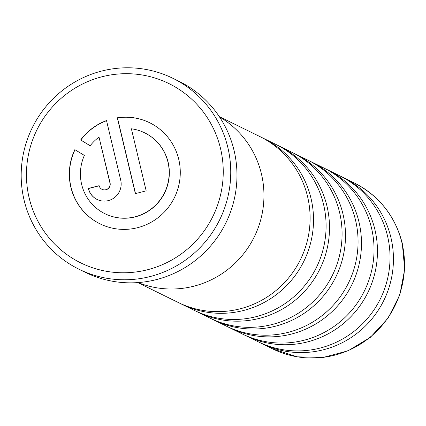 <?xml version="1.0" encoding="UTF-8"?>
<svg xmlns="http://www.w3.org/2000/svg" width="426" height="426" viewBox="0 0 426 426"><rect width="100%" height="100%" fill="white"/><g stroke="black" fill="none" stroke-linecap="round" stroke-linejoin="round"><path stroke-width="0.64" d="M261.516 137.39A92.463 90.733 116.2 0 1 263.231 138.216A92.463 90.733 116.2 0 1 311.007 198.351A92.463 90.733 116.2 0 1 279.089 292.481A92.463 90.733 116.2 0 1 181.678 304.18A92.463 90.733 116.2 0 1 179.98 303.323M277.502 145.245A92.463 90.733 116.2 0 1 279.216 146.065A92.463 90.733 116.2 0 1 326.992 206.205A92.463 90.733 116.2 0 1 295.074 300.335A92.463 90.733 116.2 0 1 197.664 312.034A92.463 90.733 116.2 0 1 195.965 311.177M293.482 153.099A92.463 90.733 116.2 0 1 295.197 153.919A92.463 90.733 116.2 0 1 342.978 214.06A92.463 90.733 116.2 0 1 311.055 308.19A92.463 90.733 116.2 0 1 213.65 319.889A92.463 90.733 116.2 0 1 211.951 319.031M309.468 160.953A92.463 90.733 116.2 0 1 311.182 161.773A92.463 90.733 116.2 0 1 358.964 221.914A92.463 90.733 116.2 0 1 327.04 316.044A92.463 90.733 116.2 0 1 229.635 327.743A92.463 90.733 116.2 0 1 227.937 326.886M325.453 168.808A92.463 90.733 116.2 0 1 327.168 169.628A92.463 90.733 116.2 0 1 374.944 229.768A92.463 90.733 116.2 0 1 343.026 323.898A92.463 90.733 116.2 0 1 245.616 335.597A92.463 90.733 116.2 0 1 243.917 334.74M341.439 176.662A92.463 90.733 116.2 0 1 343.154 177.482A92.463 90.733 116.2 0 1 390.93 237.623A92.463 90.733 116.2 0 1 359.012 331.753A92.463 90.733 116.2 0 1 261.601 343.452A92.463 90.733 116.2 0 1 259.903 342.595M79.044 269.264L85.28 272.326A106.383 104.391 -63.8 0 0 197.355 258.864A106.383 104.391 -63.8 0 0 234.082 150.559A106.383 104.391 -63.8 0 0 179.112 81.366L172.876 78.304A106.383 104.391 116.2 0 1 227.851 147.497A106.383 104.391 116.2 0 1 191.12 255.802A106.383 104.391 116.2 0 1 79.044 269.264A106.383 104.391 116.2 0 1 24.074 200.071A106.383 104.391 116.2 0 1 60.801 91.766A106.383 104.391 116.2 0 1 172.876 78.304M220.53 148.546A99.908 98.039 -63.8 0 0 101.867 76.797A99.908 98.039 -63.8 0 0 29.16 197.92A99.908 98.039 -63.8 0 0 147.817 269.674A99.908 98.039 -63.8 0 0 220.53 148.546M70.86 187.195A56.323 55.273 -63.8 0 0 99.966 223.826A56.323 55.273 -63.8 0 0 159.303 216.701A56.323 55.273 -63.8 0 0 178.75 159.356A56.323 55.273 -63.8 0 0 149.643 122.725A56.323 55.273 -63.8 0 0 117.31 117.789L135.377 193.633L146.171 190.848L131.384 128.78A45.06 44.219 116.2 0 1 144.675 132.832A45.06 44.219 116.2 0 1 167.961 162.141A45.06 44.219 116.2 0 1 152.401 208.016A45.06 44.219 116.2 0 1 104.934 213.719A45.06 44.219 116.2 0 1 81.648 184.41A45.06 44.219 116.2 0 1 84.359 155.399L74.838 149.643A56.323 55.273 -63.8 0 0 70.86 187.195M74.992 149.739A56.323 55.273 -63.8 0 0 71.02 187.27A56.323 55.273 -63.8 0 0 100.046 223.868M149.723 122.763A56.323 55.273 -63.8 0 0 117.469 117.869L117.31 117.789M144.755 132.875A45.06 44.219 116.2 0 1 144.835 132.912A45.06 44.219 116.2 0 1 168.121 162.221A45.06 44.219 116.2 0 1 152.561 208.096A45.06 44.219 116.2 0 1 105.094 213.793A45.06 44.219 116.2 0 1 105.014 213.756M138.072 282.576A92.554 90.823 -63.8 0 0 232.069 265.957A92.554 90.823 -63.8 0 0 261.436 173.93A92.554 90.823 -63.8 0 0 219.481 116.894M219.31 116.633L259.817 136.538A92.463 90.733 116.2 0 1 307.593 196.674A92.463 90.733 116.2 0 1 275.675 290.804A92.463 90.733 116.2 0 1 178.265 302.503L137.758 282.603M263.231 138.216L275.803 144.387A92.463 90.733 116.2 0 1 323.579 204.528A92.463 90.733 116.2 0 1 291.661 298.658A92.463 90.733 116.2 0 1 194.251 310.357L181.678 304.18M279.216 146.065L291.783 152.242A92.463 90.733 116.2 0 1 339.565 212.382A92.463 90.733 116.2 0 1 307.641 306.512A92.463 90.733 116.2 0 1 210.236 318.211L197.664 312.034M295.197 153.919L307.769 160.096A92.463 90.733 116.2 0 1 355.55 220.237A92.463 90.733 116.2 0 1 323.627 314.367A92.463 90.733 116.2 0 1 226.222 326.066L213.65 319.889M311.182 161.773L323.755 167.95A92.463 90.733 116.2 0 1 371.531 228.091A92.463 90.733 116.2 0 1 339.613 322.221A92.463 90.733 116.2 0 1 242.202 333.92L229.635 327.743M327.168 169.628L339.74 175.805A92.463 90.733 116.2 0 1 387.516 235.945A92.463 90.733 116.2 0 1 355.598 330.075A92.463 90.733 116.2 0 1 258.188 341.774L245.616 335.597M106.553 120.696A56.323 55.273 -63.8 0 0 80.796 140.063L90.158 145.745A45.06 44.219 116.2 0 1 99.013 137.129L110.078 182.967A5.634 5.527 116.2 0 1 102.118 189.373M99.157 185.784L88.496 188.532A16.896 16.582 -63.8 0 0 97.149 199.485M80.796 140.063L90.168 145.729M117.469 117.869L135.511 193.596M99.013 137.129L109.919 182.887A5.634 5.527 116.2 0 1 102.038 189.336A5.634 5.527 116.2 0 1 99.125 185.672L88.336 188.452A16.896 16.582 -63.8 0 0 97.069 199.443A16.896 16.582 -63.8 0 0 114.871 197.307A16.896 16.582 -63.8 0 0 120.707 180.102L106.521 120.569A56.323 55.273 -63.8 0 0 80.636 139.989M402.011 243.065A92.463 90.733 -63.8 0 0 354.235 182.93C379.183 195.827 395.2 215.971 402.288 243.352L404.7 269.253L399.833 294.877L388.075 318.19L370.37 337.333L348.111 350.79L323.062 357.473L297.231 356.828L272.683 348.899A92.463 90.733 -63.8 0 0 370.087 337.195A92.463 90.733 -63.8 0 0 402.011 243.065M343.154 177.482L354.235 182.93M261.601 343.452L272.683 348.899"/></g></svg>
